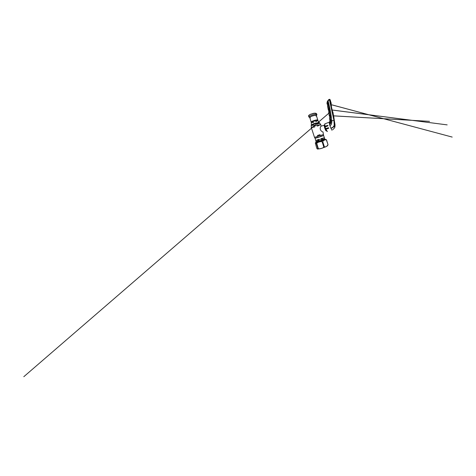 <?xml version="1.0" encoding="UTF-8"?>
<svg xmlns="http://www.w3.org/2000/svg" width="476" height="476" viewBox="0 0 476 476"><rect width="100%" height="100%" fill="white"/><g stroke="black" fill="none" stroke-linecap="round" stroke-linejoin="round"><path stroke-width="0.71" d="M311.619 122.189L311.161 122.094C311.007 121.832 311.732 121.404 313.339 120.809C315.267 120.107 317.54 119.702 317.772 119.988L317.48 120.422M318.724 139.343L315.778 140.563L318.884 139.867L324.334 137.832L321.145 138.552M321.496 139.605L324.787 138.927L319.223 141.08L316.022 141.729L319.039 140.414M315.778 140.563L315.094 138.308M326.369 130.602L326.238 130.864C325.632 131.227 323.668 125.319 324.323 125.117L324.578 125.206M321.11 126.205L321.002 126.235C320.592 126.467 319.842 128.098 320.407 129.65C321.038 131.162 322.579 132.007 322.912 131.935M326.78 128.954L326.536 128.353M325.977 126.598L325.846 126.021M326.637 125.771L326.857 126.289M327.464 128.068L327.619 128.663M327.821 145.216L327.958 144.46L326.607 140.194L326.173 139.516L325.173 139.355M327.863 144.585C327.934 145.757 327.006 146.078 326.411 146.477C325.78 146.739 324.876 147.417 324.251 146.477L322.841 141.931C322.799 140.712 323.823 140.468 324.424 140.128C325.072 139.914 325.929 139.379 326.506 140.283L327.958 144.46M323.692 146.691C323.638 147.923 322.133 148.137 321.235 148.47C320.3 148.655 318.944 149.256 318.212 148.256L316.849 143.746C316.897 142.538 318.355 142.312 319.241 141.967C320.169 141.771 321.526 141.14 322.276 142.134L323.692 146.691L324.251 146.477M317.813 148.316L316.451 143.829C315.826 142.348 315.546 142.824 315.308 142.883L316.617 147.816C317.04 148.952 317.296 148.863 317.546 149.036C317.706 149.042 318.045 149.303 317.813 148.316L318.212 148.256M316.058 116.132L316.379 115.543C316.118 115.15 313.821 115.454 311.917 116.174C310.328 116.793 309.626 117.286 309.805 117.637L310.37 117.81M317.801 120.101L317.772 119.988C317.54 119.702 315.267 120.107 313.339 120.809C311.732 121.404 311.007 121.832 311.161 122.094L311.286 122.505M314.612 113.193L309.965 114.532M328.553 109.539L328.529 110.319M328.839 111.551L328.672 110.063L328.333 110.105L328.47 109.373L328.696 109.664M328.654 109.563L329.041 111.378L328.868 109.403L329.202 111.182L330.064 110.849L329.737 109.028L328.648 109.26L329.428 109.046L329.838 110.991M329.428 109.046L328.958 109.075L329.713 108.986L330.029 110.902M329.315 111.217L329.957 110.944L329.315 111.217M329.814 108.992L330.154 110.759M328.797 110.236L328.916 111.461M330.142 110.86L328.993 111.408M328.987 111.473L328.69 109.664M329.392 115.585L328.726 112.288M329.487 115.478L330.237 115.132L329.57 111.098M328.868 112.134L329.243 115.722M329.231 115.466L328.827 112.86L329.297 115.305M328.892 112.253L329.321 115.311M329.69 115.376L329.957 117.536L331.082 116.977L330.814 115.18L329.916 115.519L330.189 117.429L331.07 117.036L330.778 115.127L329.707 115.71M329.785 115.329L330.094 117.471M329.713 115.733L329.957 117.548M330.838 117.173L330.546 115.025L331.141 117.072L329.779 117.751L329.642 118.298M330.011 115.21L330.499 115.18M330.969 117.215L330.546 117.286M334.765 127.437L334.277 126.348L333.944 120.452L330.987 120.779L330.273 117.394M329.803 118.34L330.136 120.952L330.987 120.779C331.147 122.13 330.963 123.915 329.541 124.51C330.118 124.105 330.362 123.552 330.279 122.838L330.017 117.524M330.409 102.685L330.874 103.238L330.457 102.584L330.362 103.125L333.944 120.452L329.493 100.049L328.416 100.299L328.166 101.245C329.904 107.998 331.106 114.478 331.766 120.678C331.962 122.493 331.623 125.129 329.904 125.765L329.231 123.105L329.874 122.873M329.725 118.179L330.094 122.516L329.231 123.105L329.826 122.879M330.035 121.201L329.261 122.302L329.951 121.219L329.684 118.857L330.035 121.201L329.672 118.792M324.9 123.885L330.171 121.814M327.53 128.294L328.761 127.919M326.798 126.146L327.988 125.777M327.107 131.453L325.78 129.305L328.601 128.324L328.72 127.854L325.524 128.639L328.386 127.746M327.518 128.264L328.743 127.889M324.989 126.955L325.524 128.639L324.989 126.955L327.809 125.95L327.976 125.503L324.816 126.289L327.649 125.384M326.78 126.098L328.012 125.712M325.864 129.502L324.822 126.289L324.692 124.123M331.885 130.21L329.904 125.765M334.027 120.446L334.688 127.735L332.641 129.811M334.301 126.319L332.557 127.735L330.808 128.312L332.95 127.259L334.408 125.158M330.302 100.115L329.779 99.311L329.493 100.049L329.82 99.311M331.231 103.322L330.636 102.013L330.219 102.566L330.695 101.959L330.32 101.287M330.279 101.239L329.862 99.68M329.892 99.912L329.904 99.502M329.785 99.294L328.94 99.472L329.773 99.359M328.94 99.472L328.416 100.299M327.274 103.601L327.393 101.299L328.684 99.698M327.072 102.727L327.113 102.269M327.196 103.429L327.809 105.392L327.601 106.404M327.351 103.31L327.803 105.351M327.44 103.25L327.982 105.178L328.892 104.797L327.768 105.493M328.452 102.953L327.875 103.012L328.452 102.953L328.892 104.797M327.649 103.108L328.166 101.245M327.928 103.137L327.5 103.494L328.089 105.279M328.47 103L328.815 104.768L328.154 103.209L328.589 104.97M327.97 105.261L328.821 104.803M328.095 105.202L328.708 104.994M328.357 105.071L329.231 109.117M327.577 104.393L327.732 105.464M327.661 105.559L327.53 104.184M331.022 102.637L331.213 103.304M330.308 101.251L329.922 99.93M330.683 102.132L331.046 102.691M330.695 102.108L330.921 102.507M330.445 103.227L334.104 120.458L334.789 126.806L335.009 124.777L333.569 115.591L330.528 103.328C332.01 108.837 333.224 114.549 334.17 120.47L334.527 125.361M330.314 102.608L330.267 103.119M331.034 102.751L331.058 104.387M330.933 103.828L330.755 103.417M331.48 106.041L331.046 104.345M331.147 105.238L331.01 104.732M333.664 116.102L333.973 117.822M332.914 111.985L335.044 125.372M335.015 125.89L334.908 126.765L334.634 125.331M330.856 103.619L330.481 103.084M334.908 126.759L334.783 127.33M334.509 125.557L334.818 127.175M331.052 104.315L331.242 103.459M327.036 103.119L327.066 104.06M328.559 109.516L327.601 105.749M327.75 106.303L328.262 109.766M328.226 109.498L327.726 106.975L328.273 109.278M328.285 108.897L327.649 106.1M328.285 108.903L328.309 109.2M329.773 117.697L329.582 116.263L329.856 117.626M330.57 101.578L330.058 99.853L330.677 101.424M330.588 101.614L329.892 99.651M331.082 102.667L330.695 101.959M329.933 99.972L330.38 101.251M327.161 102.019L327.006 103.411M331.201 103.221L330.993 102.566M330.481 100.662L329.981 99.544M329.993 99.93L329.892 99.603M329.945 99.549L330.6 101.757M331.046 102.578L330.737 102.019M330.63 101.233L330.106 100.043M330.433 100.531L330.511 101.412M330.755 101.858L330.546 101.513M330.07 99.859L330.314 100.745M314.594 137.362L323.496 134.5M317.647 136.249L320.247 135.416M317.373 135.505L320.068 134.643M314.755 126.955L311.304 127.568L314.469 126.033L320.699 124.569L317.433 126.134M314.225 125.117L311.209 125.486L314.041 124.069L319.527 122.832C320.098 122.957 318.736 123.677 316.736 124.355M311.732 125.027L311.346 124.914L313.987 123.576L319.104 122.439L318.968 122.82M313.779 122.368L311.316 122.612L313.5 121.344C315.433 120.648 317.706 120.232 317.932 120.505L315.701 121.791M318.051 137.177L315.082 138.278L318.147 137.463L323.62 135.553L320.473 136.392M326.411 129.079L326.167 128.478M325.608 126.729L325.483 126.134M326.352 130.543C325.751 130.549 324.138 125.64 324.626 125.301M326.352 125.86L326.584 126.384M327.19 128.151L327.345 128.758M326.161 125.92L326.399 126.449M327.006 128.211L327.155 128.823M326.578 129.02L326.334 128.419M325.78 126.67L325.649 126.081M325.798 146.769L321.574 148.375M317.528 141.55L316.278 142.217C314.999 142.842 316.397 142.723 319.319 141.842L324.436 140.004C325.554 139.48 325.685 139.272 324.822 139.391L326.173 139.516M322.841 141.931L322.276 142.134M316.153 141.812L316.278 142.217L319.42 141.61L324.852 139.48L323.466 139.605M324.703 139.004L324.852 139.474C325.935 139.403 322.746 140.783 319.426 141.771C317.111 142.467 315.725 142.675 316.296 142.288L316.284 142.282M316.849 143.746L316.451 143.829M320.657 148.619L317.873 148.964M316.237 115.454L316.796 114.859C317.123 114.115 314.095 114.341 311.453 115.347C309.34 116.12 308.353 117.042 309.257 117.263L309.828 117.34M315.927 113.812C316.248 113.193 315.445 113.032 313.523 113.336L310.275 114.371C308.966 115.037 308.591 115.513 309.15 115.787M328.666 112.021L328.773 111.711M330.165 121.303L329.624 122.992M329.303 122.308L330.165 121.981M325.911 129.252L327.357 131.56M325.114 126.902L325.655 128.591M324.816 126.289L324.799 123.909L324.947 126.235M327.536 106.094L327.643 105.648M324.787 138.927L323.62 135.553L323.008 131.906M321.199 126.17L320.699 124.569L318.039 120.833L316.379 115.543M311.369 124.831L311.316 122.612M315.082 138.278L314.565 137.415M315.79 140.616L316.022 141.729M311.346 124.914L311.233 125.396M311.274 127.473L311.209 125.486M314.505 137.356L311.304 127.568M324.323 125.117L321.002 126.235M328.018 144.805L326.601 146.37L321.306 148.464M316.266 142.187L315.338 142.836M321.276 148.476L317.772 149.065M316.427 115.698L316.796 114.859C317.01 114.484 316.861 114.032 316.356 113.514L313.327 113.33M310.525 114.228L310.275 114.371C308.805 115.061 308.561 115.775 308.549 115.918L308.96 117.084M309.781 117.602L309.257 117.263M309.805 117.637L311.125 121.987M332.183 110.045L447.178 124.879L332.171 110.004M329.499 112.622L23.8 376.712L329.517 112.616M329.219 115.543L329.338 115.234M333.373 115.858L429.536 121.344L333.373 115.829M330.13 120.958L330.16 121.309M329.808 121.874L329.951 121.219M327.274 131.56L325.78 129.305M330.868 104.601L452.2 137.076L330.862 104.571M331.248 103.393L331.064 104.054M328.815 99.532L327.393 101.299"/></g></svg>
